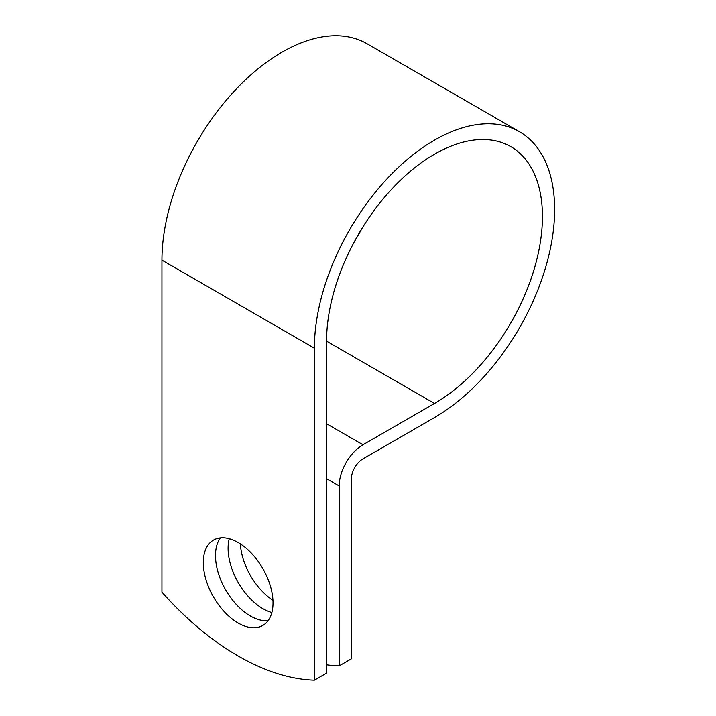 <?xml version="1.0" encoding="UTF-8"?>
<svg xmlns="http://www.w3.org/2000/svg" width="716" height="716" viewBox="0 0 716 716"><rect width="100%" height="100%" fill="white"/><g stroke="black" fill="none" stroke-linecap="round" stroke-linejoin="round"><path stroke-width="1.07" d="M238.16 542.531A49.297 28.461 -120 0 0 213.511 540.088A49.297 28.461 -120 0 0 205.957 579.593A49.297 28.461 -120 0 0 238.16 623.036A49.297 28.461 -120 0 0 262.808 625.471A49.297 28.461 -120 0 0 270.371 585.974A49.297 28.461 -120 0 0 238.16 542.531M220.376 537.895A49.297 28.461 -120 0 0 220.063 578.17A49.297 28.461 -120 0 0 250.358 615.993A49.297 28.461 -120 0 0 268.142 620.629M272.948 600.321A49.297 28.461 60 0 1 240.37 543.883M271.865 612.52A49.297 28.461 60 0 1 262.96 608.716A49.297 28.461 60 0 1 229.254 538.727M326.577 664.833A251.522 145.214 -120 0 0 339.187 665.88L339.187 485.967A33.634 19.421 -60 0 1 362.967 444.77L434.514 403.466A152.633 88.122 120 0 0 534.226 268.965A152.633 88.122 120 0 0 510.83 146.655A152.633 88.122 120 0 0 393.209 187.547A152.633 88.122 120 0 0 326.577 341.156L326.577 673.156L314.387 680.2A251.522 145.214 60 0 1 161.941 592.186L161.941 260.176A169.889 98.083 120 0 1 236.092 89.214A169.889 98.083 120 0 1 367.013 43.703L519.449 131.717A169.889 98.083 120 0 0 388.537 177.228A169.889 98.083 120 0 0 314.387 348.191L314.387 680.2M339.187 665.88L351.377 658.845L351.377 478.923A16.387 9.46 -60 0 1 362.967 458.858L434.514 417.553A169.889 98.083 120 0 0 545.494 267.847A169.889 98.083 120 0 0 519.449 131.717M354.447 241.489A152.633 88.122 120 0 0 362.135 228.171M339.187 485.967L326.577 478.691M314.387 348.191L161.941 260.176M434.514 403.466L326.577 341.156M362.967 444.77L326.577 423.765"/></g></svg>
